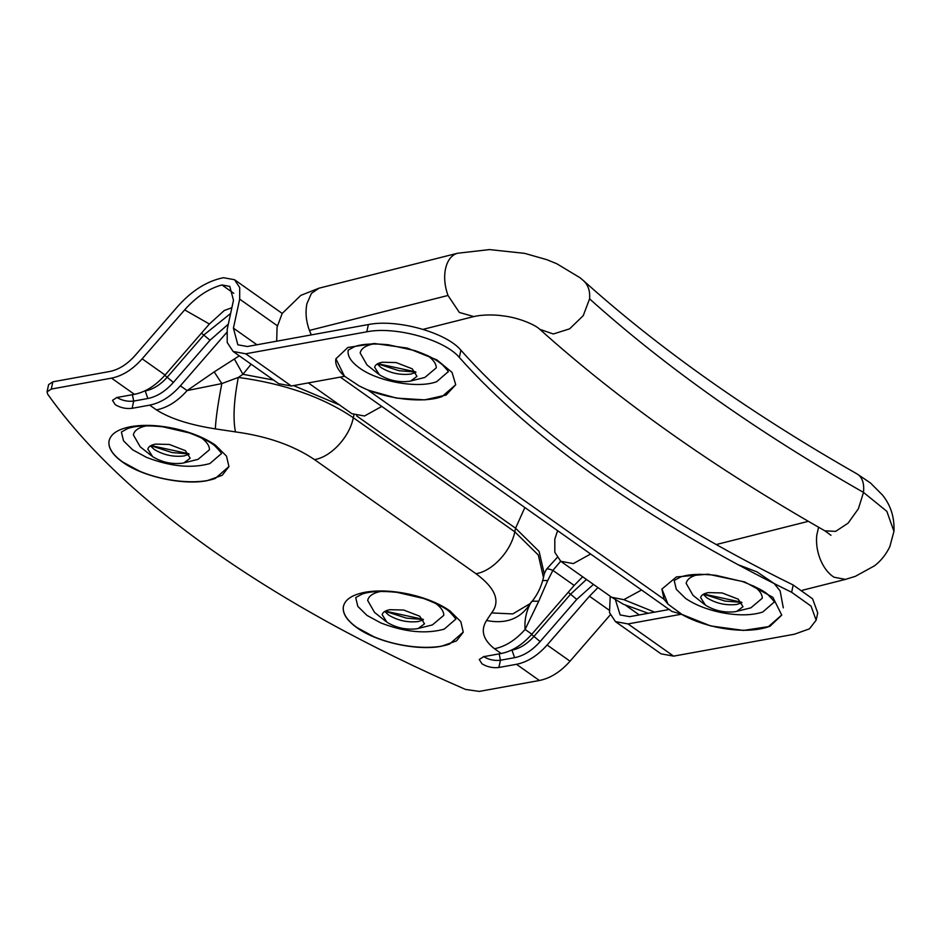 <?xml version="1.0" encoding="UTF-8"?>
<svg xmlns="http://www.w3.org/2000/svg" width="941" height="941" viewBox="0 0 941 941"><rect width="100%" height="100%" fill="white"/><g stroke="black" fill="none" stroke-linecap="round" stroke-linejoin="round"><path stroke-width="1.41" d="M381.775 406.43L364.485 416.004L351.887 413.699L308.319 382.905M818.599 527.242L816.776 535.17C815.953 543.016 817.07 550.944 820.117 558.93C823.551 567.423 828.186 573.528 834.044 577.221L845.465 579.385M590.619 554.014L573.328 563.588L560.73 561.283L554.814 552.296L554.814 539.075L557.613 530.677M473.77 316.576L459.361 312.447L447.998 295.474L309.401 330.432C306.048 321.14 305.213 312.224 306.919 303.696L311.424 293.38L318.952 288.205L457.491 253.258L489.496 249.588L524.69 253.364L546.886 259.704L556.743 263.715L580.221 277.866L583.561 280.712C659.159 348.676 750.412 413.134 857.31 474.076L870.507 483.004L857.31 474.076M427.59 355.557C433.401 359.733 436.283 363.838 436.259 367.86L424.861 377.459L409.311 381.317C398.537 382.564 388.562 380.376 379.388 374.753L374.636 367.202M374.612 367.378C375.13 364.837 377.706 363.132 382.305 362.238L396.102 362.567L412.229 368.801L416.981 376.353L410.699 381.023M378.435 374.036L367.014 364.955L360.156 353.004C361.097 348.464 365.708 345.406 373.965 343.806M415.922 372.33L410.876 374.071C400.101 375.306 390.127 373.13 380.952 367.508L377.27 363.979M753.6 585.925C759.411 590.101 762.292 594.206 762.269 598.229L750.871 607.839L735.321 611.685C724.546 612.932 714.572 610.744 705.397 605.134L700.645 597.57M700.61 597.747C701.139 595.218 703.715 593.5 708.314 592.607L722.112 592.936L738.238 599.17L742.99 606.722L736.709 611.391M704.433 604.404L693.011 595.324L686.165 583.373C687.106 578.844 691.717 575.774 699.975 574.175M741.931 602.699L736.885 604.44C726.111 605.686 716.136 603.499 706.962 597.876L703.28 594.347M200.809 437.436C206.608 441.611 209.502 445.705 209.467 449.739L198.069 459.337L182.519 463.195C171.744 464.442 161.77 462.254 152.607 456.632L147.855 449.08M147.819 449.257C148.349 446.716 150.913 445.011 155.524 444.117L169.321 444.446L185.436 450.68L190.188 458.232L183.918 462.89M151.642 455.915L140.221 446.834L133.363 434.883C134.316 430.343 138.915 427.285 147.172 425.685M189.129 454.209L184.083 455.938C173.32 457.185 163.346 454.997 154.171 449.386L150.478 445.858M435.118 603.016C440.929 607.192 443.823 611.285 443.787 615.32L432.39 624.918L416.839 628.776C406.065 630.023 396.09 627.835 386.916 622.213L382.175 614.661M382.14 614.826C382.669 612.297 385.234 610.591 389.845 609.697L403.642 610.027L419.757 616.249L424.509 623.812L418.239 628.47M385.963 621.495L374.542 612.415L367.684 600.464C368.637 595.924 373.236 592.854 381.493 591.266M423.45 619.79L418.404 621.519C407.629 622.766 397.667 620.578 388.492 614.967L384.798 611.427M463.278 632.07L449.61 644.02C431.895 650.537 397.89 647.208 373.542 636.575L356.898 627.518C347.194 620.531 342.665 613.708 343.3 607.063L343.453 606.18M343.265 607.216C344.512 599.817 351.793 594.83 365.132 592.242C378.294 589.995 393.256 590.701 410.005 594.359C426.073 598.088 439.353 603.557 449.81 610.803L460.831 621.672L463.254 632.187L456.514 640.892L441.541 646.232C417.239 651.113 376.647 642.209 356.874 627.671C347.158 620.672 342.63 613.861 343.265 607.216L343.465 606.133M228.945 466.536L215.289 478.44C197.575 484.956 163.569 481.627 139.221 470.994L122.589 461.937C112.873 454.95 108.344 448.128 108.98 441.482L109.121 440.635M108.944 441.635C110.191 434.236 117.484 429.249 130.823 426.661C143.973 424.415 158.935 425.12 175.685 428.778C191.752 432.507 205.032 437.988 215.489 445.222L226.51 456.103L228.934 466.607L222.194 475.311L207.232 480.651C182.919 485.532 142.326 476.628 122.553 462.09C112.838 455.103 108.309 448.281 108.944 441.635L109.144 440.553M455.726 384.716L442.082 396.561C422.627 403.83 383.457 398.796 359.121 385.892L368.025 390.115L396.42 398.09L424.662 399.878L446.116 395.044L455.726 384.728L452.021 372.365L436.883 359.885L407.382 348.099L374.365 343.5L347.864 347.476L335.89 358.827L344.488 376.2C337.866 370.225 334.996 364.52 335.843 359.086L335.913 358.768M448.057 371.836L436.695 381.681C418.063 388.821 377.917 381.681 359.438 367.931C351.111 361.932 347.358 356.098 348.17 350.452L348.205 350.252M359.121 385.892L344.488 376.2M774.067 602.205L762.704 612.05C751.506 615.637 737.426 615.755 720.453 612.403C706.315 609.345 694.634 604.64 685.448 598.3L676.308 589.313L674.215 580.621M781.759 614.991L768.091 626.929C754.658 631.246 737.756 631.376 717.395 627.353C703.562 624.401 691.494 619.99 681.178 614.12L671.815 611.379L340.289 377.106M661.899 589.195L664.087 599.323L668.004 604.169L661.935 589.066L676.356 576.951L707.914 574.186L744.707 581.95L772.89 597.323L781.736 615.108L769.844 626.412L743.519 630.423L710.655 625.93L681.178 614.12M668.004 604.169L681.472 614.014M221.264 453.715L209.902 463.56C191.541 468.642 170.403 466.571 146.514 457.361L132.646 449.81L123.506 440.823L121.413 432.119M455.585 619.296L444.223 629.141C425.85 634.222 404.724 632.152 380.834 622.93L366.966 615.39L357.827 606.404L355.733 597.7M516.48 664.299C527.43 662.099 537.652 655.665 547.133 644.997L570.046 661.194C560.577 671.862 550.356 678.296 539.405 680.496L516.48 664.299L498.883 667.487C492.79 668.192 487.144 666.957 481.957 663.781L479.263 659.5L483.603 656.689L501.2 653.501C512.151 651.301 522.373 644.867 531.841 634.199L574.175 585.431L552.885 570.387C549.332 568.905 547.156 568.576 546.368 569.387L557.143 557.566M228.322 324.151L210.008 340.23L173.379 382.422C165.487 391.315 156.971 396.667 147.843 398.514L133.693 401.078L132.128 408.323C126.035 409.029 120.389 407.794 115.19 404.618L112.508 400.337L116.849 397.525L134.434 394.338L111.508 378.141C122.471 375.93 132.693 369.495 142.162 358.827L184.648 309.895C196.069 296.968 208.49 288.652 221.911 284.947L229.792 286.393L233.486 300.261L227.216 329.268L227.204 342.489L233.133 351.475L245.73 353.781L366.802 331.808C395.267 325.998 444.646 339.689 459.326 357.451C532.241 439.412 650.172 522.749 791.64 592.277L811.024 606.075L816.153 620.166L809.413 628.859L794.439 634.21L673.615 656.136L661.017 653.83L615.438 621.613L628.023 623.918L681.143 614.273M132.128 408.323L149.713 405.136C160.676 402.924 170.897 396.49 180.366 385.822L226.675 332.502M142.162 358.827L165.087 375.024L209.384 324.01L224.252 310.518L231.874 307.707M165.087 375.024C155.606 385.692 145.396 392.126 134.434 394.338M582.679 576.786L574.175 585.431M547.133 644.997L589.454 596.229L597.958 587.584M615.426 599.782L620.154 614.943L629.6 616.673L669.58 609.415M233.133 351.475L278.724 383.693L291.322 385.998L344.453 376.353M256.94 344.771L233.415 328.15L237.85 344.794L247.295 346.523L368.366 324.551C396.831 318.74 446.222 332.432 460.902 350.205L459.326 357.451M816.153 620.166L817.717 612.92L812.601 598.817L793.204 585.02C651.737 515.503 533.806 432.166 460.902 350.205M539.405 680.496L479.275 691.412L465.513 689.435C368.554 647.255 284.182 600.887 212.384 550.332L211.266 549.544C139.891 498.918 85.36 447.128 47.685 394.185L47.05 391.856L51.285 389.068L52.849 381.823L109.638 371.507C118.766 369.672 127.282 364.308 135.175 355.427L177.508 306.66C191.717 290.663 207.044 281.006 223.488 277.701L234.509 279.712L239.696 287.57L239.684 299.144L233.415 328.15M47.05 391.856L48.614 384.61L52.849 381.823M501.2 653.501L494.46 648.737C483.004 639.692 480.369 630.282 486.532 620.507L491.614 612.92C500.694 601.205 495.484 588.137 475.97 573.704L314.494 459.596C293.533 445.434 267.173 436.201 235.438 431.895C232.886 418.686 233.85 400.525 238.32 377.423C284.488 383.681 322.822 397.114 353.31 417.722L514.798 531.83L538.311 555.037L543.475 577.456L544.251 573.834L539.087 551.402L515.574 528.207L356.568 415.84M180.366 385.822L187.106 390.586L221.829 383.575L238.32 377.423L242.943 374.295L251.141 364.202M156.453 409.9C167.416 407.688 177.637 401.254 187.106 390.586L214.207 371.895L221.829 383.575C217.947 403.736 215.795 418.839 215.336 428.873C189.682 424.873 170.062 418.557 156.453 409.9L149.713 405.136M491.614 612.92L512.751 613.932L530.23 603.557C536.782 596.112 541.193 587.419 543.475 577.456M486.532 620.507C506.776 624.471 521.643 618.343 531.124 602.134C526.313 610.85 524.313 619.954 525.102 629.435L531.841 634.199M494.46 648.737C505.411 646.538 515.633 640.092 525.102 629.435L538.734 601.217L532.183 601.193M273.596 380.058L242.943 374.295L234.356 359.003L239.296 355.816M560.695 561.248L552.885 570.387L547.768 580.479L542.698 580.597M544.251 573.834L546.368 569.387M209.384 324.01L184.648 309.895M570.046 661.194L610.25 614.885M233.78 293.333L221.911 284.947M610.203 596.241L609.509 612.638L615.438 621.613M111.508 378.141L51.285 389.068M226.546 333.726L225.911 333.361M641.562 590.007L623.812 599.664L611.674 597.276L560.73 561.283M311.33 334.902L309.401 330.432M447.998 295.474C444.67 286.182 443.834 277.277 445.516 268.738C447.34 260.916 450.892 255.893 456.185 253.67L457.491 253.258M623.812 599.664L654.63 612.12M473.605 316.623C483.168 314.294 496.142 314.765 502.647 315.823C518.138 317.47 534.947 324.563 539.828 329.326L553.308 333.984L569.611 328.844L583.244 315.658L589.584 298.862C590.254 290.793 588.031 284.558 582.902 280.159M539.828 329.326C619.449 400.795 714.466 467.971 824.869 530.818L835.655 531.371L848.076 523.172L858.392 508.752L863.509 492.414C756.987 431.731 665.687 367.213 589.584 298.862M870.507 483.004L882.482 495.048C890.774 505.305 894.597 517.421 893.95 531.371L886.857 511.363L863.509 492.414C864.308 484.439 862.744 478.675 858.804 475.111M415.699 372.036L398.984 370.707L377.588 363.791M741.708 602.405L724.993 601.076L703.597 594.159M188.918 453.915L172.203 452.586L150.795 445.669M423.238 619.484L406.512 618.166L385.116 611.25M132.422 394.702L133.693 401.078C127.6 401.783 121.954 400.537 116.766 397.361M144.432 391.08L145.373 390.915C153.218 389.339 160.546 384.728 167.333 377.082L203.962 334.89L230.639 313.459M147.843 398.514L145.137 390.75M173.379 382.422L164.84 375.318M210.008 340.23L201.468 333.126M593.453 584.396L576.762 599.393L540.146 641.586C532.241 650.478 523.725 655.842 514.598 657.677L500.459 660.241L499.177 653.866M511.186 650.255L512.127 650.078C519.985 648.502 527.301 643.891 534.1 636.245L570.716 594.053L586.455 579.456M514.598 657.677L511.892 649.913M498.883 667.487L500.459 660.241C494.354 660.947 488.708 659.712 483.521 656.524M540.146 641.586L531.594 634.481M576.762 599.393L568.223 592.289M366.802 331.808L368.366 324.551M793.204 585.02L791.64 592.277M235.438 431.895L215.336 428.873M314.494 459.596C330.938 457.091 349.558 437.012 353.31 417.722L354.098 414.099M475.97 573.704C492.425 571.199 511.034 551.12 514.798 531.83L515.574 528.207L524.855 507.528M608.98 610.027L589.454 596.229M339.56 404.983L293.568 385.587M547.768 580.479L538.734 601.217M214.207 371.895L234.356 359.003M277.348 325.762L239.684 299.144M291.322 385.998L245.73 353.781M639.245 614.92L625.777 605.404M673.615 656.136L628.023 623.918M664.087 599.323L368.025 390.115M716.301 544.533L808.343 521.326M845.406 579.409L802.402 590.254M473.711 316.588L423.038 329.362M276.689 341.195L277.066 327.115L282.206 313.447L300.826 295.368L318.952 288.205M648.231 613.285L623.46 604.287L611.674 597.276M830.985 535.311L824.857 530.818M845.241 579.444L855.31 576.351L874.507 565.812C880.976 560.824 886.093 554.425 889.845 546.627L893.95 531.336M348.229 350.111L354.404 346.711C361.826 343.971 373.095 343.312 388.198 344.747L415.005 350.664C431.719 356.51 437.941 361.097 442.435 364.767C447.198 369.789 449.08 372.165 448.069 371.895M377.776 363.685L415.569 371.86M674.238 580.479L680.414 577.092C688.177 574.222 699.975 573.622 715.783 575.304L742.625 581.573C756.823 587.184 765.339 591.63 768.197 594.935C773.161 600.087 775.125 602.534 774.078 602.275M703.786 594.065L741.579 602.228M738.438 564.835L756.964 571.869L774.255 583.608L780.148 590.972L783.3 607.851M121.448 431.99L127.611 428.59C135.328 425.744 147.043 425.144 162.746 426.779L189.423 432.942C203.444 438.353 212.148 442.882 215.536 446.552C220.394 451.633 222.311 454.044 221.276 453.774M150.983 445.564L188.788 453.738M355.769 597.559L361.932 594.171C369.66 591.324 381.364 590.725 397.078 592.36L423.768 598.523C437.777 603.934 446.481 608.474 449.869 612.144C454.715 617.214 456.62 619.625 455.597 619.354M385.304 611.144L423.109 619.319M282.218 313.435L234.509 279.712"/></g></svg>
